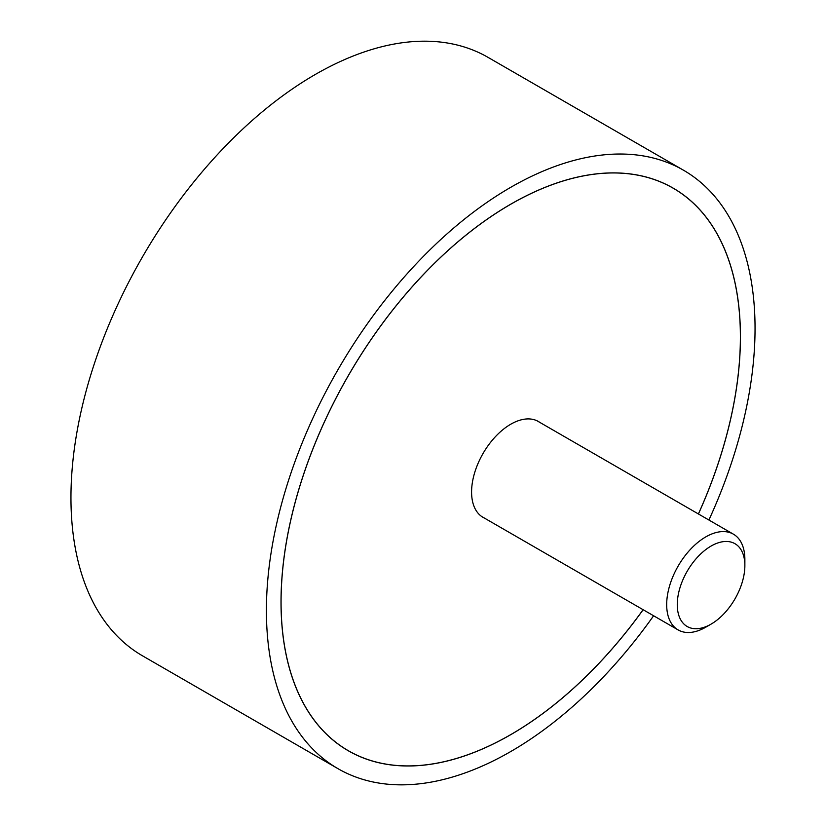 <?xml version="1.0" encoding="UTF-8"?>
<svg xmlns="http://www.w3.org/2000/svg" width="826" height="826" viewBox="0 0 826 826"><rect width="100%" height="100%" fill="white"/><g stroke="black" fill="none" stroke-linecap="round" stroke-linejoin="round"><path stroke-width="1.24" d="M708.904 520.019A345.516 199.489 120 0 0 755.047 328.387A345.516 199.489 120 0 0 683.484 170.208A345.516 199.489 120 0 0 417.233 262.782A345.516 199.489 120 0 0 266.406 610.497A345.516 199.489 120 0 0 337.968 768.665A345.516 199.489 120 0 0 653.614 615.773M337.968 768.665L142.516 655.823A345.516 199.489 -60 0 1 70.953 497.644A345.516 199.489 -60 0 1 221.781 149.94A345.516 199.489 -60 0 1 488.032 57.366L683.484 170.208M643.144 609.722A324.855 187.554 -60 0 1 348.304 750.772A324.855 187.554 -60 0 1 281.016 602.061A324.855 187.554 -60 0 1 422.819 275.141A324.855 187.554 -60 0 1 673.149 188.111A324.855 187.554 -60 0 1 740.437 336.822A324.855 187.554 -60 0 1 698.424 513.968M698.393 513.948A324.783 187.512 120 0 0 740.385 336.843A324.783 187.512 120 0 0 673.118 188.163A324.783 187.512 120 0 0 422.84 275.182A324.783 187.512 120 0 0 281.067 602.03A324.783 187.512 120 0 0 348.335 750.71A324.783 187.512 120 0 0 643.113 609.702M484.47 518.109A55.352 31.956 -60 0 1 483.055 517.375A55.352 31.956 -60 0 1 471.584 492.038A55.352 31.956 -60 0 1 495.745 436.334A55.352 31.956 -60 0 1 538.397 421.497A55.352 31.956 -60 0 1 539.75 422.365M711.062 624.136L705.776 627.182A55.28 31.915 -60 0 1 678.136 629.928A55.28 31.915 -60 0 1 666.685 604.622A55.28 31.915 -60 0 1 690.815 548.98A55.28 31.915 -60 0 1 733.416 534.174A55.28 31.915 -60 0 1 744.866 559.481L744.866 565.583A47.805 27.599 120 0 0 711.062 546.069A47.805 27.599 120 0 0 677.268 604.622A47.805 27.599 120 0 0 711.062 624.136A47.805 27.599 120 0 0 744.866 565.583M669.762 186.232L673.118 188.163M344.989 748.779L348.335 750.71M536.983 420.764L733.416 534.174M481.703 516.518L678.136 629.928"/></g></svg>
